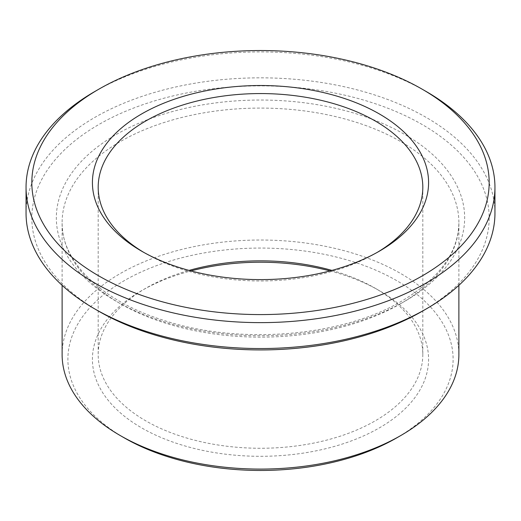 <?xml version="1.0" encoding="UTF-8"?>
<svg xmlns="http://www.w3.org/2000/svg" width="521" height="521" viewBox="0 0 521 521"><rect width="100%" height="100%" fill="white"/><g stroke="black" fill="none" stroke-linecap="round" stroke-linejoin="round"><path stroke-width="0.39" stroke-dasharray="2.6 1.95" d="M377.276 252.359A162.311 93.708 180 0 1 375.276 253.532A162.311 93.708 180 0 1 145.724 253.532A162.311 93.708 180 0 1 143.724 252.359M375.276 253.532A162.311 93.708 180 0 1 375.27 253.538L379.353 251.181L375.276 253.532M331.929 270.406A162.311 93.708 180 0 1 375.276 288.289A162.311 93.708 180 0 1 422.811 354.554A162.311 93.708 180 0 1 375.27 420.812A162.311 93.708 180 0 1 198.384 441.131A162.311 93.708 180 0 1 98.189 354.554A162.311 93.708 180 0 1 145.724 288.289A162.311 93.708 180 0 1 189.071 270.406M330.021 270.913A168.081 97.043 180 0 1 379.353 290.646A168.081 97.043 180 0 1 379.353 427.884A168.081 97.043 180 0 1 141.647 427.884A168.081 97.043 180 0 1 141.647 290.646A168.081 97.043 180 0 1 190.979 270.913M124.304 437.894A192.607 111.201 180 0 1 124.304 280.63A192.607 111.201 180 0 1 396.696 280.63A192.607 111.201 180 0 1 396.696 437.894M62.116 354.554A198.384 114.535 180 0 1 260.5 240.018A198.384 114.535 180 0 1 458.884 354.554M98.795 311.258A228.68 132.028 180 0 1 98.801 124.545A228.68 132.028 180 0 1 422.199 124.545A228.68 132.028 180 0 1 422.205 311.258M26.05 213.187A234.45 135.356 180 0 1 260.5 77.831A234.45 135.356 180 0 1 494.95 213.187M94.718 91.559A234.45 135.356 180 0 1 426.282 91.559M400.779 303.6A198.384 114.535 180 0 1 184.584 328.432A198.384 114.535 180 0 1 62.116 222.61A198.384 114.535 180 0 1 260.5 108.081A198.384 114.535 180 0 1 458.884 222.61A198.384 114.535 180 0 1 400.779 303.6M404.856 301.242A204.154 117.863 180 0 1 63.302 248.406A204.154 117.863 180 0 1 313.336 104.05A204.154 117.863 180 0 1 404.856 301.242M145.724 253.532L141.647 251.181M98.189 187.273L98.189 354.554M422.811 187.273L422.811 354.554M145.724 288.289L141.647 290.646M375.276 288.289L379.353 290.646M458.884 285.326L458.884 222.61C458.454 252.262 439.483 278.377 401.971 300.962C342.212 336.664 239.653 345.254 164.389 320.558C101.198 301.112 61.178 261.138 62.116 222.61L62.116 285.326"/><path stroke-width="0.78" d="M143.724 252.359A162.311 93.708 180 0 1 98.189 187.273A162.311 93.708 180 0 1 260.5 93.565A162.311 93.708 180 0 1 422.811 187.273A162.311 93.708 180 0 1 377.276 252.359M379.353 251.181A168.081 97.043 180 0 1 141.647 251.181A168.081 97.043 180 0 1 141.647 113.943A168.081 97.043 180 0 1 379.353 113.943A168.081 97.043 180 0 1 379.353 251.181L379.353 251.181M189.071 270.406A162.311 93.708 180 0 1 331.929 270.406M422.199 275.915A228.68 132.028 180 0 1 98.801 275.915A228.68 132.028 180 0 1 98.795 89.208A228.68 132.028 180 0 1 422.205 89.208A228.68 132.028 180 0 1 422.199 275.915M190.979 270.913A168.081 97.043 180 0 1 330.021 270.913M458.884 285.326L458.884 354.554A198.384 114.535 180 0 1 400.779 435.536L396.696 437.894A192.607 111.201 180 0 1 124.304 437.894L120.221 435.536A198.384 114.535 180 0 1 62.116 354.554L62.116 285.326M396.696 437.894L400.779 435.536A198.384 114.535 180 0 1 120.221 435.536M422.205 89.208L426.282 91.559A234.45 135.356 180 0 1 494.95 187.273L494.95 213.187A234.45 135.356 180 0 1 426.282 308.901L422.199 311.258A228.68 132.028 180 0 1 422.199 311.258A228.68 132.028 180 0 1 98.795 311.258L94.718 308.901A234.45 135.356 180 0 1 26.05 213.187L26.05 187.273A234.45 135.356 180 0 1 94.718 91.559L98.795 89.208M422.205 311.258L426.282 308.901A234.45 135.356 180 0 1 94.718 308.901M494.95 187.273A234.45 135.356 180 0 1 426.282 282.988A234.45 135.356 180 0 1 170.777 312.326A234.45 135.356 180 0 1 26.05 187.273"/></g></svg>
